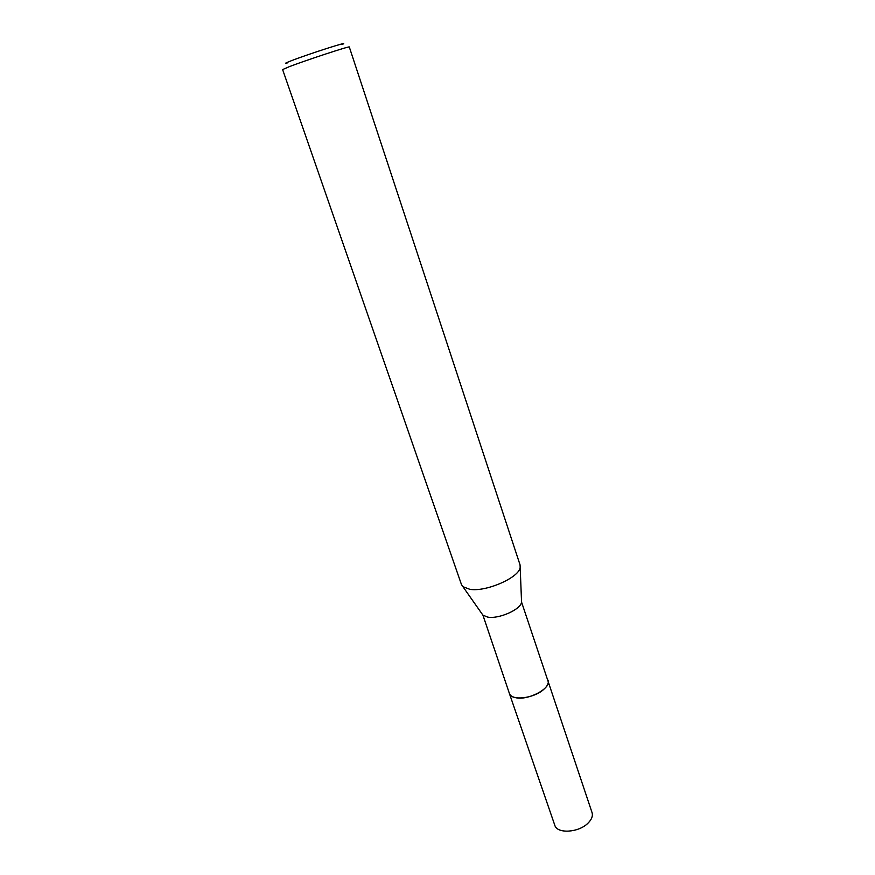 <?xml version="1.0" encoding="UTF-8"?>
<svg xmlns="http://www.w3.org/2000/svg" width="875" height="875" viewBox="0 0 875 875"><rect width="100%" height="100%" fill="white"/><g stroke="black" fill="none" stroke-linecap="round" stroke-linejoin="round"><path stroke-width="1.31" d="M547.98 680.083L548.089 680.367C551.742 688.22 527.92 700.908 515.397 697.616C512.138 696.883 510.136 695.494 509.392 693.459L482.912 615.158L461.497 584.653L282.614 69.573L289.341 66.653C306.666 59.981 350.809 45.533 349.3 46.998L520.045 564.834L520.177 567.284C519.531 577.412 486.259 592.123 469.908 589.334L462.875 586.677M548.013 680.17C552.125 687.98 528.073 700.962 515.397 697.627C512.028 696.861 510.005 695.406 509.327 693.263M548.089 680.367C548.898 683.211 547.323 686.328 543.364 689.73C533.291 698.622 511.109 700.952 509.381 693.47L554.794 825.245C556.992 834.006 578.67 832.748 588.011 823.145C591.686 819.481 593.042 815.97 592.058 812.634L521.555 602.077C521.095 609.339 498.914 619.259 487.769 617.127L482.912 615.158M341.917 44.592C353.128 39.758 309.258 53.736 291.298 60.747C285.403 63.044 283.97 63.853 287.011 63.175M521.555 602.077L520.177 567.284"/></g></svg>
